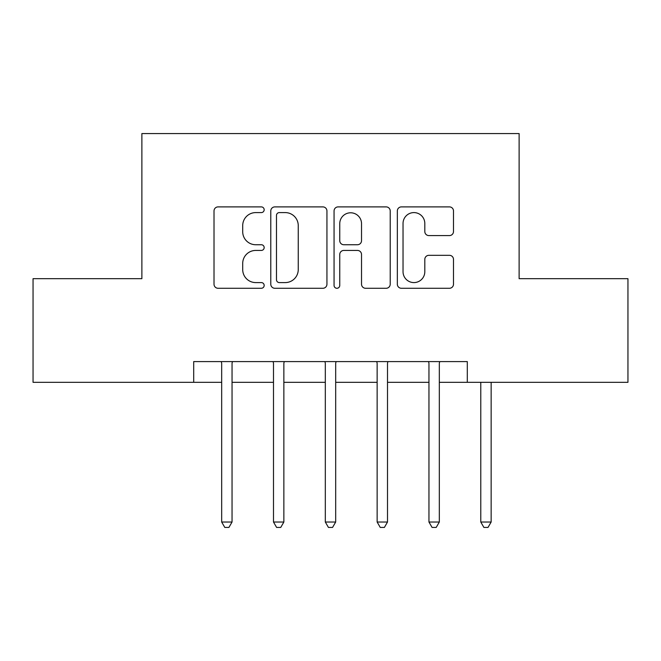<?xml version="1.0" encoding="UTF-8"?>
<svg xmlns="http://www.w3.org/2000/svg" width="661" height="661" viewBox="0 0 661 661"><rect width="100%" height="100%" fill="white"/><g stroke="black" fill="none" stroke-linecap="round" stroke-linejoin="round"><path stroke-width="0.99" d="M264.169 209.744A2.851 2.851 0 0 0 261.326 206.893L218.089 206.893A4.065 4.065 0 0 0 214.015 210.966L214.015 284.213A4.065 4.065 0 0 0 218.089 288.279L261.326 288.279A2.851 2.851 0 0 0 264.169 285.428A2.851 2.851 0 0 0 261.326 282.586L255.724 282.586A13.022 13.022 0 0 1 242.703 269.564L242.703 263.458A13.022 13.022 0 0 1 255.724 250.436L261.326 250.436A2.851 2.851 0 0 0 264.169 247.586A2.851 2.851 0 0 0 261.326 244.735L255.724 244.735A13.022 13.022 0 0 1 242.703 231.714L242.703 225.616A13.022 13.022 0 0 1 255.724 212.594L261.326 212.594A2.851 2.851 0 0 0 264.169 209.744M449.422 235.58A4.065 4.065 0 0 0 453.496 231.515L453.496 210.966A4.065 4.065 0 0 0 449.422 206.893L401.409 206.893A4.065 4.065 0 0 0 397.335 210.966L397.335 284.213A4.065 4.065 0 0 0 401.409 288.279L449.422 288.279A4.065 4.065 0 0 0 453.496 284.213L453.496 259.385A4.065 4.065 0 0 0 449.422 255.32L428.873 255.32A4.065 4.065 0 0 0 424.808 259.385L424.808 271.696A10.882 10.882 0 0 1 413.918 282.586A10.882 10.882 0 0 1 403.036 271.696L403.036 223.476A10.882 10.882 0 0 1 413.918 212.594A10.882 10.882 0 0 1 424.808 223.476L424.808 231.515A4.065 4.065 0 0 0 428.873 235.58L449.422 235.58M193.698 382.322L33.05 382.322L33.05 278.678L141.875 278.678L141.875 133.58L519.125 133.58L519.125 278.678L627.95 278.678L627.95 382.322L467.302 382.322L467.302 361.592L193.698 361.592L193.698 382.322L221.675 382.322M326.939 210.966A4.065 4.065 0 0 0 322.874 206.893L274.852 206.893A4.065 4.065 0 0 0 270.787 210.966L270.787 284.213A4.065 4.065 0 0 0 274.852 288.279L322.874 288.279A4.065 4.065 0 0 0 326.939 284.213L326.939 210.966M338.126 206.893L386.148 206.893A4.065 4.065 0 0 1 390.213 210.966L390.213 284.213A4.065 4.065 0 0 1 386.148 288.279L365.599 288.279A4.065 4.065 0 0 1 361.526 284.213L361.526 254.502A4.065 4.065 0 0 0 357.461 250.436L343.827 250.436A4.065 4.065 0 0 0 339.754 254.502L339.754 285.428A2.851 2.851 0 0 1 336.912 288.279A2.851 2.851 0 0 1 334.061 285.428L334.061 210.966A4.065 4.065 0 0 1 338.126 206.893M232.044 382.322L273.497 382.322M283.858 382.322L325.319 382.322M335.681 382.322L377.142 382.322M387.503 382.322L428.956 382.322M439.325 382.322L467.302 382.322M279.33 212.594A2.851 2.851 0 0 0 276.48 215.436L276.48 279.735A2.851 2.851 0 0 0 279.33 282.586L285.23 282.586A13.022 13.022 0 0 0 298.251 269.564L298.251 225.616A13.022 13.022 0 0 0 285.23 212.594L279.33 212.594M361.526 223.682A10.882 10.882 0 0 0 350.644 212.792A10.882 10.882 0 0 0 339.754 223.682L339.754 240.67A4.065 4.065 0 0 0 343.827 244.735L357.461 244.735A4.065 4.065 0 0 0 361.526 240.67L361.526 223.682M232.548 361.592L232.341 362.121A4.148 4.148 90 0 0 232.044 363.666L232.044 522.025L221.675 522.025L221.675 363.666A4.148 4.148 90 0 0 221.377 362.121L221.162 361.592M232.044 522.025L228.929 527.42L224.79 527.42L221.675 522.025M284.37 361.592L284.164 362.121A4.148 4.148 90 0 0 283.858 363.666L283.858 522.025L273.497 522.025L273.497 363.666A4.148 4.148 90 0 0 273.2 362.121L272.985 361.592M283.858 522.025L280.751 527.42L276.604 527.42L273.497 522.025M336.193 361.592L335.978 362.121A4.148 4.148 90 0 0 335.681 363.666L335.681 522.025L325.319 522.025L325.319 363.666A4.148 4.148 90 0 0 325.022 362.121L324.807 361.592M335.681 522.025L332.574 527.42L328.426 527.42L325.319 522.025M388.015 361.592L387.8 362.121A4.148 4.148 90 0 0 387.503 363.666L387.503 522.025L377.142 522.025L377.142 363.666A4.148 4.148 90 0 0 376.836 362.121L376.63 361.592M387.503 522.025L384.396 527.42L380.249 527.42L377.142 522.025M439.838 361.592L439.623 362.121A4.148 4.148 90 0 0 439.325 363.666L439.325 522.025L428.956 522.025L428.956 363.666A4.148 4.148 90 0 0 428.659 362.121L428.452 361.592M439.325 522.025L436.21 527.42L432.071 527.42L428.956 522.025M491.148 382.322L491.148 522.025L480.778 522.025L480.778 382.322M491.148 522.025L488.033 527.42L483.885 527.42L480.778 522.025"/></g></svg>
